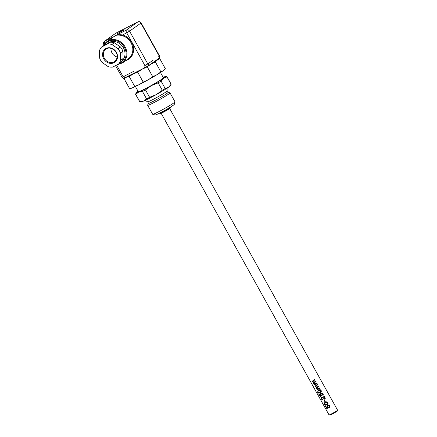 <?xml version="1.0" encoding="UTF-8"?>
<svg xmlns="http://www.w3.org/2000/svg" width="437" height="437" viewBox="0 0 437 437"><rect width="100%" height="100%" fill="white"/><g stroke="black" fill="none" stroke-linecap="round" stroke-linejoin="round"><path stroke-width="0.66" d="M317.076 383.402L314.46 384.828L314.198 384.358A4.883 0.306 -29.1 0 0 314.46 384.227L314.738 384.036L313.952 383.271L313.848 382.326L312.947 381.468L313.253 380.163M314.771 384.62L314.509 384.15M316.077 381.599L314.001 382.861L314.804 384.052A4.883 0.306 -29.1 0 0 316.836 382.965L317.098 383.435A4.883 0.306 150.9 0 1 314.46 384.828M315.072 379.797L313.001 381.053L313.072 381.627L314.072 382.107A4.883 0.306 -29.1 0 0 315.831 381.162L316.093 381.632A4.883 0.306 150.9 0 1 314.52 382.484L314.001 382.861M313.848 382.326L313.575 382.517L312.624 381.681L313.045 380.316A4.883 0.306 -29.1 0 0 314.826 379.36L315.088 379.829A4.883 0.306 150.9 0 1 313.52 380.676L313.001 381.053M314.46 384.227L313.629 383.484L313.575 382.517M319.851 388.389L317.235 389.815L316.972 389.345A4.883 0.306 -29.1 0 0 317.235 389.214L317.513 389.023L316.727 388.258L316.623 387.313L315.722 386.455L316.027 385.15M317.546 389.607L317.284 389.138M318.852 386.587L316.776 387.848L317.579 389.039A4.883 0.306 -29.1 0 0 319.611 387.952L319.873 388.422A4.883 0.306 150.9 0 1 317.235 389.815M317.846 384.779L315.776 386.04L315.847 386.614L316.847 387.095A4.883 0.306 -29.1 0 0 318.606 386.15L318.868 386.619A4.883 0.306 150.9 0 1 317.295 387.466L316.776 387.848M316.623 387.313L316.35 387.499L315.405 386.663L315.825 385.303A4.883 0.306 -29.1 0 0 317.601 384.341L317.863 384.817A4.883 0.306 150.9 0 1 316.295 385.663L315.776 386.04M317.235 389.214L316.404 388.471L316.35 387.499M327.28 403.777L327.455 402.739L326.761 402.297L324.62 403.46L324.675 404.225L325.325 404.717L327.384 403.651L327.433 402.794L326.69 402.379M326.761 402.297L325.51 402.81M325.259 402.925L324.62 403.46M324.56 403.575L324.92 402.477M327.706 404.11L326.876 404.722L325.237 404.706M327.652 402.28L327.985 403.657M324.391 404.362L324.746 402.592L325.226 402.302C326.494 401.619 327.368 401.707 327.848 402.564C328.329 403.455 327.936 404.23 326.668 404.881C325.554 405.46 324.795 405.285 324.391 404.362L324.658 404.192M328.575 407.672L326.816 408.595L325.565 406.355A4.883 0.306 -29.1 0 0 325.876 406.208L326.854 407.972A4.883 0.306 -29.1 0 0 327.663 407.574L327.919 407.393L327.324 405.94L327.832 405.132M327.209 408.349L326.969 407.918M329.493 405.591L330.088 407.066L329.629 407.322L328.761 405.58L328.111 405.64L327.608 406.279L328.373 407.825A4.883 0.306 150.9 0 1 326.816 408.595M327.663 407.574L327.089 406.11L327.701 405.246L328.793 405.121L329.716 405.924L330.072 406.934M328.761 405.58L327.608 406.279M329.607 407.284L328.706 405.656M330.088 407.109A4.883 0.306 150.9 0 1 329.564 407.399M329.509 405.618L329.689 405.897M325.418 401.226L325.046 401.423L324.178 399.86M323.97 400.019A4.883 0.306 -29.1 0 0 324.396 399.795L325.265 401.357A4.883 0.306 150.9 0 1 324.838 401.581L323.97 400.019M322.424 399.62L322.069 399.844L321.332 398.866L321.408 397.277L324.625 397.981L323.544 395.906M321.474 398.041L321.512 397.233M325.325 398.222L324.866 398.478L321.922 397.632M324.625 397.981L323.506 395.971A4.883 0.306 -29.1 0 0 323.937 395.731L325.347 398.26A4.883 0.306 150.9 0 1 324.817 398.549L321.648 397.812L321.965 397.599M322.014 397.572L321.637 398.735L322.457 399.658A4.883 0.306 150.9 0 1 322.069 399.844M321.84 395.572L320.081 396.496L318.83 394.256A4.883 0.306 -29.1 0 0 319.141 394.108L320.119 395.873A4.883 0.306 -29.1 0 0 320.927 395.474L321.184 395.288L320.589 393.841L321.097 393.032M320.474 396.244L320.234 395.813M322.757 393.491L323.353 394.966L322.894 395.217L322.025 393.48L321.375 393.54L320.873 394.174L321.637 395.725A4.883 0.306 150.9 0 1 320.081 396.496M320.927 395.474L320.354 394.01L320.966 393.147L322.058 393.016L322.981 393.824L323.336 394.835M322.025 393.48L320.873 394.174M322.872 395.185L321.971 393.551M323.353 395.01A4.883 0.306 150.9 0 1 322.828 395.299M322.774 393.513L322.954 393.797M320.545 391.672L320.72 390.64L320.026 390.197L317.885 391.355L317.939 392.126L318.589 392.617L320.649 391.552L320.698 390.694L319.955 390.279M320.026 390.197L318.775 390.711M318.524 390.825L317.885 391.355M317.825 391.476L318.185 390.378M320.971 392.011L320.141 392.623L318.502 392.606M321.086 390.438L321.113 390.465C321.594 391.355 321.2 392.126 319.933 392.781C318.819 393.355 318.06 393.185 317.655 392.257L318.01 390.487L318.491 390.203C319.758 389.514 320.632 389.602 321.113 390.465L321.25 391.552M161.149 113.287L329.045 414.932A4.883 0.306 -29.1 0 0 329.667 414.757A4.883 0.306 -29.1 0 0 334.54 412.211A4.883 0.306 -29.1 0 0 337.577 410.179L169.687 108.534M111.009 48.392A7.571 6.582 -125.4 0 0 112.036 52.975A7.571 6.582 -125.4 0 0 117.143 57.012M329.678 414.751L329.902 415.15L333.081 413.681L337.129 411.233L337.091 410.622M122.398 77.12L123.229 78.611L144.762 67.768L149.088 65.266L159.254 58.055A20.452 1.284 -29.1 0 0 159.254 58.055L159.915 57.515L159.046 55.958M149.378 65.058A20.452 1.284 -29.1 0 0 151.098 64.026A20.452 1.284 -29.1 0 0 157.386 59.989A20.452 1.284 -29.1 0 0 159.439 58.116A20.452 1.284 -29.1 0 0 159.265 58.055L159.396 58.055M125.485 77.611A20.452 1.284 -29.1 0 0 126.44 77.223A20.452 1.284 -29.1 0 0 133.23 73.979A20.452 1.284 -29.1 0 0 142.254 69.15A20.452 1.284 -29.1 0 0 144.21 68.052M165.405 68.817L165.328 68.942A20.452 1.284 150.9 0 1 163.312 70.636A20.452 1.284 150.9 0 1 157.02 74.678A20.452 1.284 150.9 0 1 148.181 79.796A20.452 1.284 150.9 0 1 139.157 84.625A20.452 1.284 150.9 0 1 132.367 87.87A20.452 1.284 150.9 0 1 129.8 88.716L129.669 88.716M123.895 78.392L129.631 88.662L132.367 87.87L134.716 86.428L139.157 84.625L143.189 82.096L148.181 79.796L152.764 76.765L157.02 74.678L160.876 71.859L163.312 70.636L165.361 68.762M129.631 88.662L123.704 78.01M159.456 58.187L159.822 58.766L157.386 59.989L155.353 61.939L151.098 64.026L147.242 66.845L142.254 69.15L137.671 72.176L133.23 73.979L129.194 76.502L126.44 77.223L124.092 78.665M129.194 76.502L134.716 86.428M137.671 72.176L143.189 82.096M155.353 61.939L160.876 71.859M147.242 66.845L152.764 76.765M159.822 58.766L165.344 68.685M153.453 59.94L147.821 63.949L129.565 31.158L140.872 23.112A2.442 2.125 -125.4 0 0 137.792 21.948L126.484 30L115.592 35.566C117.187 34.856 119.388 34.9 122.196 35.703A13.186 11.46 54.6 0 1 132.351 46.038A13.186 11.46 54.6 0 1 128.407 58.684L122.507 62.884A13.186 11.46 -125.4 0 0 125.091 46.912A13.186 11.46 -125.4 0 0 107.212 41.395A13.186 11.46 -125.4 0 0 103.908 45.372M134.001 71.209L123.147 76.759L116.635 65.058M144.532 65.829L147.821 63.949M115.526 65.621L121.999 77.245L123.147 76.759M158.915 56.051L159.363 55.685L141.113 22.893A2.442 2.442 0 0 0 137.868 21.905A2.442 1.196 -117.1 0 1 138.026 21.85M107.109 43.722L108.032 43.066A11.357 9.871 54.6 0 1 123.425 47.813A11.357 9.871 54.6 0 1 122.131 60.798M101.526 47.065L103.984 45.317L109.873 42.307L107.415 44.055L101.526 47.065A12.089 10.51 54.6 0 0 99.423 50.894L99.669 58.126A12.089 10.51 54.6 0 0 102.05 62.404L108.179 66.626A12.089 10.51 54.6 0 0 112.67 67.085L118.558 64.075L121.016 62.322A12.089 10.51 -125.4 0 0 123.119 58.498L120.661 60.246L120.415 53.014L122.873 51.266L123.119 58.498M114.363 42.76L120.492 46.983L118.034 48.736L111.905 44.508L114.363 42.76A12.089 10.51 -125.4 0 0 109.873 42.307M120.661 60.246A12.089 10.51 54.6 0 1 118.558 64.075M118.034 48.736A12.089 10.51 54.6 0 1 120.415 53.014M107.415 44.055A12.089 10.51 54.6 0 1 111.905 44.508M122.873 51.266A12.089 10.51 -125.4 0 0 120.492 46.983M124.463 29.896L117.619 33.562L121.115 31.317L124.463 29.896M125.78 60.557A13.798 11.996 -125.4 0 0 133.52 47.737A13.798 11.996 -125.4 0 0 122.507 34.965L122.196 35.703M144.942 65.621L126.686 32.824L122.507 34.965C119.738 34.507 117.427 34.709 115.592 35.566L112.79 37.429M113.986 36.582L104.694 41.138A2.442 1.196 62.9 0 0 104.809 43.809M126.686 32.824A2.442 1.196 -117.1 0 1 126.484 30A2.442 2.125 54.6 0 1 129.565 31.158L126.686 32.824M104.465 41.275A2.442 2.125 54.6 0 1 104.694 41.138L116.002 33.086A2.442 2.125 -125.4 0 0 115.772 33.228L104.465 41.275A2.442 2.442 0 0 0 103.744 44.454L104.601 44.115M116.155 33.01A2.442 1.196 62.9 0 0 116.078 33.043A2.442 1.196 62.9 0 0 116.002 33.086L137.792 21.948A2.442 1.196 -117.1 0 1 137.868 21.905L116.078 33.043A2.442 2.442 0 0 0 115.772 33.228M152.693 114.303L155.179 115.002A10.963 0.688 -29.1 0 0 165.049 110.244A10.963 0.688 -29.1 0 0 174.292 104.361L175.008 101.881A12.793 0.803 150.9 0 1 164.214 108.747A12.793 0.803 150.9 0 1 152.693 114.303A12.793 0.803 150.9 0 1 152.65 114.27L147.662 105.312A12.793 0.803 150.9 0 1 147.657 105.251L148.192 103.389A11.417 0.716 150.9 0 0 158.522 98.516A11.417 0.716 150.9 0 0 168.108 92.305L169.971 92.835A12.793 0.803 150.9 0 1 170.015 92.868A12.793 0.803 150.9 0 1 159.226 99.789A12.793 0.803 150.9 0 1 147.662 105.312M170.015 92.868L175.002 101.826A12.793 0.803 150.9 0 1 175.008 101.881M149.612 97.309L156.375 94.55A16.48 1.032 150.9 0 1 143.631 101.056L146.581 98.855A18.01 1.131 -29.1 0 0 149.612 97.309L145.488 89.902A18.01 1.131 150.9 0 1 142.462 91.448L138.655 92.114L135.699 94.31A18.01 1.131 150.9 0 1 135.541 94.255A18.01 1.131 150.9 0 1 135.568 94.102L136.475 92.6A16.48 1.032 -29.1 0 0 138.655 92.114A16.48 1.032 -29.1 0 0 151.399 85.608A16.48 1.032 -29.1 0 0 163.596 78.223A16.48 1.032 -29.1 0 0 165.11 76.666A16.48 1.032 -29.1 0 0 163.138 77.311M165.186 88.498L168.573 87.165A16.48 1.032 150.9 0 1 156.375 94.55L162.285 90.251A18.01 1.131 -29.1 0 0 165.186 88.498L161.062 81.091A18.01 1.131 150.9 0 1 158.167 82.844L151.399 85.608L145.488 89.902M166.983 76.896L171.102 84.303L170.195 85.805A16.48 1.032 150.9 0 1 168.573 87.165L171.102 84.303A18.01 1.131 -29.1 0 0 171.135 84.15L167.01 76.743A18.01 1.131 150.9 0 1 166.983 76.896L163.596 78.223L161.062 81.091M143.631 101.056A16.48 1.032 150.9 0 1 141.566 101.739L139.813 101.717L143.631 101.056M135.541 94.255L139.66 101.663A18.01 1.131 -29.1 0 0 139.813 101.717A18.01 1.131 -29.1 0 0 139.824 101.717L135.699 94.31M138.065 91.262A16.48 1.032 -29.1 0 0 136.475 92.6M165.11 76.666L166.858 76.688A18.01 1.131 150.9 0 1 166.858 76.688A18.01 1.131 150.9 0 1 167.01 76.743M142.462 91.448L146.581 98.855M158.167 82.844L162.285 90.251M135.404 86.482L138.31 91.71A14.345 0.901 -29.1 0 0 151.284 85.515A14.345 0.901 -29.1 0 0 163.383 77.753L160.477 72.531M159.674 113.145L159.975 113.68A6.107 0.382 -29.1 0 0 165.492 111.042A6.107 0.382 -29.1 0 0 170.643 107.742L170.343 107.207A6.107 0.382 -29.1 0 1 165.197 110.512A6.107 0.382 -29.1 0 1 159.674 113.145L159.658 113.112M312.947 381.468L312.624 381.681M313.952 383.271L313.629 383.484M315.722 386.455L315.405 386.663M316.727 388.258L316.404 388.471M321.61 398.691L321.332 398.866M124.933 77.89L124.048 76.3M158.658 56.253L159.543 57.848M149.088 65.266L148.203 63.676M143.871 66.173L144.762 67.768M103.695 58.815A8.183 7.112 -125.4 0 0 116.657 60.126A8.183 7.112 -125.4 0 0 109.78 47.77A8.183 7.112 -125.4 0 0 103.695 58.815M104.416 58.4A7.571 6.582 54.6 0 1 105.896 49.228C111.14 44.749 122.125 54.39 114.68 61.562A7.571 6.582 54.6 0 1 104.416 58.4M104.64 44.984A12.575 10.93 54.6 0 1 124.376 47.327A12.575 10.93 54.6 0 1 118.531 64.086M159.128 55.903L140.872 23.112L141.113 22.893M168.108 92.305C167.426 91.934 167.087 91.48 167.092 90.945A11.176 0.699 150.9 0 1 157.659 96.97A11.176 0.699 150.9 0 1 147.569 101.81C148.028 102.089 148.23 102.613 148.192 103.389M328.018 403.537L327.652 404.165M321.282 391.432L320.916 392.065M114.013 36.561L107.212 41.395L103.875 45.393M117.192 64.769L122.507 62.884M104.061 45.022L103.744 44.454M167.092 90.945L167.109 88.159M147.569 101.81L145.193 100.357"/></g></svg>
